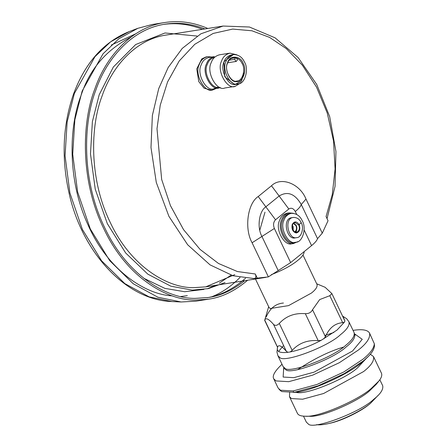 <?xml version="1.0" encoding="UTF-8"?>
<svg xmlns="http://www.w3.org/2000/svg" width="447" height="447" viewBox="0 0 447 447"><rect width="100%" height="100%" fill="white"/><g stroke="black" fill="none" stroke-linecap="round" stroke-linejoin="round"><path stroke-width="0.67" d="M348.995 321.901C349.722 325.388 346.933 329.607 340.625 334.552C328.299 346.676 283.521 363.461 279.682 357.393L277.956 355.79L283.08 366.529L284.8 368.132C288.645 374.2 333.423 357.416 345.749 345.291C352.052 340.346 354.845 336.127 354.119 332.641L348.995 321.901L346.749 318.789L343.056 316.392L344.905 321.041L344.358 322.22L337.027 330.065L321.075 340.374C309.838 346.257 299.546 350.113 290.198 351.945L287.952 352.303C279.688 353.253 276.229 351.571 277.565 347.258L277.615 347.073C278.57 344.391 281.493 345.81 286.371 351.331L287.952 352.303M290.198 351.945L292.17 350.414C298.864 343.072 307.542 339.821 318.197 340.659L321.075 340.374M323.868 338.837L325.41 336.697L312.537 309.71C311.162 312.453 308.754 313.772 305.323 313.671C294.713 312.811 286.041 316.063 279.297 323.427C277.067 325.651 275.134 325.958 273.497 324.343C268.636 318.828 265.714 317.409 264.747 320.086L268.653 306.687M344.905 321.041L331.875 293.584L329.808 295.696L319.683 299.579L312.537 309.71M316.688 283.772L325.114 287.292L331.875 293.584M325.41 336.697C329.221 327.919 334.982 323.248 342.681 322.684L344.358 322.22M283.437 303.032C275.715 303.608 269.954 308.279 266.166 317.046M302.999 255.069L317.052 284.532C317.543 286.89 315.655 289.74 311.391 293.081L288.538 305.625L270.184 308.531L269.016 307.441L255.449 279.001M255.276 273.989L257.26 278.14L254.36 278.598C256.03 277.945 256.338 276.402 255.276 273.989L237.379 271.53L218.527 263.495L200.06 249.404L183.566 229.669L170.469 205.676L161.669 179.47L156.998 128.747L160.238 105.179L167.575 81.924L179.236 60.948L194.797 44.281L213.141 33.447L232.719 29.077L251.957 30.782L269.602 37.403L286.298 48.617L302.429 65.29L316.56 87.171L327.271 113.097L333.557 141.118L335.088 168.944L332.277 194.546L326.059 216.572L328.042 220.729L322.315 233.11L317.543 238.653C316.878 240.587 314.889 242.905 311.57 245.61L290.645 262.585L268.306 276.922L257.26 278.14M131.412 36.833C106.397 49.628 89.612 69.173 81.052 95.462C69.034 126.222 67.067 179.314 87.774 224.338C107.677 269.96 145.04 294.69 172.38 295.864M180.739 296.545L187.315 295.663M207.821 28.468C193.596 22.305 179.258 20.316 164.803 22.512L152.142 24.512L137.849 28.306L118.857 38.755L103.05 53.774L82.159 91.059L74.845 119.83L72.721 154.265L77.633 191.97L90.3 228.925L109.699 260.635L133.273 283.772L157.931 297.238L181.136 301.982L195.903 301.183L208.559 299.183C221.841 297.356 234.865 291.042 247.638 280.235M212.135 296.624C221.891 292.729 231.188 286.331 240.028 277.431M164.803 22.512C130.423 27.552 105.134 58.607 94.814 89.054C81.762 122.182 80.147 180.364 103.587 228.249C126.16 276.838 166.899 300.669 195.451 300.043L208.559 299.183M204.866 28.938C191.646 23.719 178.375 22.132 165.066 24.172C131.1 29.15 106.112 59.837 95.915 89.914C83.019 122.646 81.421 180.13 104.581 227.439C126.887 275.447 167.133 298.987 195.345 298.373L208.296 297.518C220.589 295.808 232.714 290.204 244.682 280.705M202.446 29.318C189.651 24.267 176.788 22.618 163.859 24.373M207.09 297.702C220.22 295.663 233.038 289.175 245.543 278.241M277.565 347.258L264.747 320.086M234.999 57.819L237.396 58.741L237.201 60.233L236.262 61.429L235.792 61.379L234.804 59.311L234.999 57.819L231.378 58.389M242.19 63.664C240.374 59.674 237.435 57.691 233.373 57.708C230.406 58.507 228.445 60.367 227.495 63.295C223.807 70.034 231.529 83.572 237.05 80.946C242.643 81.142 245.789 69.123 242.19 63.664M212.895 89.875L211.364 90.115L204.117 88.221L198.77 81.605L196.758 68.899L201.77 58.898L206.112 56.914L207.643 56.674C203.402 57.808 200.602 60.474 199.245 64.659C193.981 74.28 205.005 93.624 212.895 89.875L216.739 88.271M211.794 57.009L207.643 56.674M220.466 87.584L219.231 87.88C211.805 91.406 201.418 73.191 206.38 64.133C207.654 60.194 210.291 57.685 214.286 56.613L209.067 57.439C205.072 58.512 202.435 61.015 201.161 64.96C196.199 74.018 206.587 92.233 214.012 88.702L217.667 87.171M214.649 57.272C210.95 58.367 208.509 60.747 207.319 64.418C202.642 72.911 212.275 90.233 219.376 87.143M236.916 54.847L229.954 53.143L219.572 54.785C215.325 55.925 212.526 58.585 211.174 62.77C205.905 72.392 216.935 91.736 224.819 87.986L235.206 86.344L241.302 82.578M229.954 53.143C225.707 54.283 222.908 56.942 221.556 61.127C216.287 70.749 227.316 90.093 235.206 86.344M233.345 54.59L223.869 61.826L224.813 76.817L234.709 84.55L241.302 81.438L244.677 71.732M233.379 54.59L231.445 54.892C227.696 55.897 225.221 58.25 224.025 61.949C219.371 70.447 229.115 87.534 236.083 84.22L238.016 83.913C245.073 84.159 249.046 68.994 244.503 62.105C242.207 57.071 238.502 54.568 233.379 54.59C229.629 55.59 227.154 57.942 225.958 61.641C221.304 70.14 231.049 87.226 238.016 83.913M243.09 63.25C240.531 55.299 229.087 55.009 227.517 62.859C223.992 69.179 230.568 82.974 236.474 81.639C242.57 83.276 247.431 69.766 243.09 63.25M304.183 251.605C304.105 254.17 301.965 257.098 297.769 260.389C291.863 265.322 283.057 270.077 271.357 274.659M324.835 335.485L333.892 332.467M353.041 330.383C362.148 328.953 367.641 329.847 369.529 333.065C370.507 337.77 366.741 343.458 358.237 350.13L339.323 362.707L312.654 375.145L288.74 381.671L276.039 380.939L273.709 378.771C272.067 375.854 274.827 371.021 282.001 364.271M369.529 333.065L374.329 343.749C373.966 348.375 370.077 353.599 362.668 359.416L343.754 371.999L317.085 384.437L293.171 390.957L280.47 390.225L278.14 388.057L273.709 378.771M374.491 345.704C374.133 350.269 370.295 355.426 362.981 361.165L344.324 373.58L318.001 385.856L294.405 392.293L281.867 391.572L280.431 390.6M367.847 356.857L361.807 362.4C350.051 373.435 309.793 392.332 293.254 392.438M297.674 369.635C313.828 358.913 329.031 351.415 343.285 347.146M366.004 358.717L357.818 367.551C346.33 378.765 304.049 396.137 295.864 392.175M293.578 391.399L292.958 390.985M370.334 354.231L373.524 356.577C374.385 360.707 371.083 365.696 363.618 371.546L323.634 393.494L302.653 399.216L291.505 398.573L289.466 396.673L289.65 392.712M373.524 356.577L381.453 373.195C382.28 375.279 381.42 377.905 378.855 381.056L371.546 388.158C359.936 399.255 318.543 417.789 305.133 416.218C300.82 416.146 298.238 415.174 297.389 413.291L289.466 396.673M378.86 381.056L376.262 384.319L369.624 390.773C359.081 400.847 321.477 417.682 309.302 416.258L305.133 416.218M379.838 379.732L382.699 385.727C383.481 389.477 380.481 394.008 373.703 399.322C360.455 412.352 312.33 430.394 308.201 423.873L306.346 422.147L303.485 416.151M378.151 395.321L370.401 403.423C362.673 410.044 341.709 420.873 327.835 423.722C322.768 424.812 319.041 425.119 316.666 424.65M368.87 404.63C361.768 410.72 342.497 420.672 329.741 423.298L327.835 423.722M296.205 232.289L296.45 230.596M290.779 213.403L288.237 213.09M293.316 213.292L289.192 212.878L287.259 213.18C283.37 214.225 280.805 216.666 279.559 220.5C274.732 229.317 284.845 247.051 292.075 243.615L294.003 243.308L297.797 241.643M289.192 212.878C285.303 213.917 282.739 216.359 281.493 220.198C276.665 229.015 286.773 246.744 294.003 243.308M291.243 213.331L289.846 213.554C286.147 214.543 283.711 216.862 282.532 220.505C277.945 228.881 287.55 245.727 294.417 242.464L295.819 242.24C302.775 242.486 306.692 227.534 302.217 220.745C299.954 215.778 296.294 213.308 291.243 213.331C287.55 214.32 285.113 216.639 283.929 220.287C279.347 228.663 288.946 245.509 295.819 242.24M293.495 217.443L291.936 217.689C281.923 218.203 286.678 240.285 295.126 237.888L296.685 237.636C301.546 237.81 304.284 227.361 301.155 222.617C299.574 219.153 297.02 217.426 293.495 217.443C283.482 217.957 288.237 240.039 296.685 237.636M299.222 224.707C296.652 221.075 294.31 221.019 292.187 224.528C291.405 229.087 292.757 231.915 296.232 233.01C299.591 232.082 300.585 229.317 299.222 224.707L301.155 222.617M298.792 225.053L295.115 222.572C290.315 222.818 292.595 233.407 296.646 232.256C299.278 231.032 299.993 228.635 298.792 225.053M295.322 232.122C297.02 230.177 297.328 227.959 296.244 225.456L293.897 223.114M294.824 231.892C296.601 230.266 296.976 228.199 295.953 225.696L293.495 223.483M293.21 230.216L293.165 226.568L292.472 225.573M207.363 288.812L215.158 285.376M259.791 230.222L264.993 212.185M278.582 351.459L283.594 345.503M318.197 340.659L305.323 313.671M342.681 322.684L329.808 295.696M327.042 218.639L335.049 186.371L335.943 151.466L329.674 116.594L316.727 84.449L298.071 57.495L275.078 37.822L249.426 27.01L223.114 26.049L200.887 33.799L182.247 48.41L168.184 67.503L158.73 88.601L152.371 115.443L150.985 147.516L156.288 182.432L168.888 216.287L187.667 244.777L210.051 264.87L233.06 275.76L254.36 278.598M223.114 26.049L165.898 35.095C134.614 39.688 111.605 67.95 102.212 95.652C90.333 125.797 88.864 178.744 110.191 222.321C130.736 266.535 167.809 288.22 193.791 287.65L205.721 286.868L265.836 277.358M143.733 278.263L164.915 288.382L184.7 291.729L203.933 289.416M219.298 283.169L231.054 275.145M135.821 33.765L111.32 45.035M129.323 31.53L110.582 41.839L94.987 56.657L74.375 93.44L67.156 121.83L65.066 155.807L69.911 193.003L82.404 229.467L101.547 260.757L124.802 283.582L149.13 296.864L172.028 301.552C126.518 300.283 82.349 253.119 69.14 193.501C61.278 158.473 62.703 125.428 73.414 94.367C85.07 62.803 103.704 41.862 129.323 31.53L137.849 28.306M197.093 36.062L164.999 32.977L135.709 44.521L113.348 67.016L99.195 94.747L92.378 121.673L90.484 153.93L95.245 189.198L107.319 223.645L125.674 252.996L147.828 274.156L170.855 286.197L192.383 290.12L208.419 288.589L225.02 282.582M292.17 350.414L279.297 323.427M286.371 351.331L273.497 324.343M278.196 270.569L261.931 236.463L274.38 228.478C273.011 224.908 273.396 222.014 275.525 219.79L265.848 206.805C258.997 211.18 256.841 227.489 261.931 236.463L252.097 242.766C244.163 228.78 247.521 203.357 258.204 196.54L271.497 185.756C280.906 176.28 299.876 183.588 305.988 199.049L322.259 233.155M252.097 242.766L268.362 276.877M274.38 228.478L290.645 262.585M275.525 219.79L288.823 209.006L279.14 196.021L265.848 206.805L258.204 196.54M296.702 214.437L295.299 211.504C293.45 208.33 291.293 207.497 288.823 209.006M304.116 229.982L311.57 245.61M295.299 211.504C298.618 208.799 300.607 206.475 301.272 204.547L317.543 238.653M305.988 199.049L301.272 204.547C294.953 193.702 287.577 190.863 279.14 196.021L271.497 185.756M229.227 60.189L234.804 59.311M354.342 334.691L355.348 334.971L354.689 334.166C355.415 337.641 352.633 341.843 346.347 346.766C334.065 358.852 289.449 375.575 285.622 369.529L283.582 367.266M354.516 333.803L362.249 339.334L352.538 351.029L314.051 372.155L293.858 377.659L283.135 377.044L283.728 367.568M277.956 355.79L276.95 352.08L277.531 347.308L264.658 320.331M181.136 301.982L172.028 301.552M205.721 286.868L234.809 274.642M219.231 87.88L214.012 88.702M227.691 62.787L236.262 61.429M343.056 316.392L342.681 316.236M354.689 334.166L354.376 333.501M283.901 367.931L284.113 368.948L284.27 368.507M280.42 390.594L279.001 389.236M374.491 345.721L374.335 343.765M368.87 404.636L370.401 403.423"/></g></svg>
